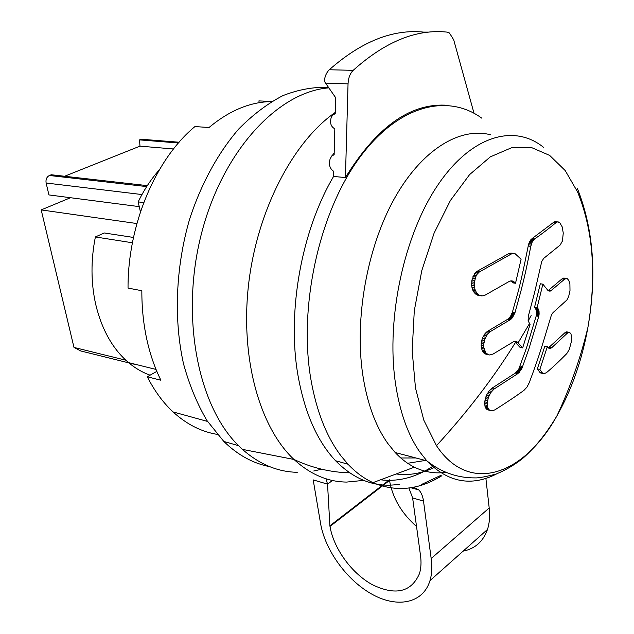 <?xml version="1.0" encoding="UTF-8"?>
<svg xmlns="http://www.w3.org/2000/svg" width="634" height="634" viewBox="0 0 634 634"><rect width="100%" height="100%" fill="white"/><g stroke="black" fill="none" stroke-linecap="round" stroke-linejoin="round"><path stroke-width="0.95" d="M463.129 551.136C475.104 548.719 483.219 541.491 487.475 529.469L429.979 580.633C423.163 603.322 397.573 608.394 372.317 594.415C347.012 580.554 325.115 550.352 320.558 523.407L313.196 479.898L327.54 484.13L326.027 478.765M328.523 87.365C313.64 86.826 298.471 89.552 283.033 95.56C267.659 103.493 252.879 114.651 238.701 129.027C218.183 152.723 201.168 183.725 189.637 219.095C175.65 267.057 173.597 319.457 183.511 363.773C189.392 385.147 197.237 404.12 207.056 420.691L223.826 441.454C237.821 455.046 253.069 463.43 269.585 466.608M328.88 87.872C278.421 91.589 222.867 150.337 201.541 233.328C180.008 316.223 197.887 406.077 238.55 445.67L242.434 449.371C259.338 464.262 277.613 471.902 297.267 472.306M389.419 479.827L329.894 525.8L329.997 526.45C333.65 548.521 351.632 573.358 372.348 584.699C395.568 595.889 411.268 592.211 419.446 573.675C421.111 568.215 421.444 562.017 420.445 555.067L412.623 497.936L408.906 488.006M435.36 466.965C422.355 473.36 409.302 475.698 396.195 473.97M425.295 460.442L407.686 463.28M380.566 479.803C398.588 481.967 416.253 477.307 433.553 465.824M444.814 105.149C409.136 103.817 376.01 127.949 345.427 177.56L348.042 83.87L325.567 83.133L335.64 97.66L335.22 113.795L332.858 114.77L331.281 117.29C329.68 122.861 330.861 126.697 334.823 128.805L334.142 154.847L331.986 155.663L330.148 158.793C328.578 164.571 329.767 168.747 333.714 171.331L333.579 176.45C301.34 230.934 286.822 312.451 298.02 375.605C304.732 412.892 317.254 441.272 335.576 460.744C355 480.358 376.382 488.164 399.713 484.154M333.579 176.45L345.427 177.56M481.777 118.162C446.899 92.659 396.48 105.458 357.544 160.481C318.617 215.251 298.709 307.3 310.747 378.514C316.35 410.975 326.51 436.858 341.219 456.171L347.987 464.199C355.737 472.425 364.067 478.575 372.966 482.64C395.838 492.293 418.828 489.979 441.922 475.69M474.026 113.28L453.698 39.823L449.458 33.008L447.033 32.104C416.451 28.887 385.171 41.63 353.193 70.334L329.292 69.756C361.348 41.503 392.795 28.958 423.647 32.112L429.178 32.112M413.685 487.205L418.876 489.979C421.285 492.531 422.83 496.232 423.504 501.066L431.175 558.522C432.309 566.764 431.912 574.135 429.979 580.633M487.475 529.469C489.543 523.082 490.122 515.918 489.194 507.977L485.89 478.385M440.884 475.365L421.301 484.582M445.932 472.322C435.059 473.844 424.542 472.132 414.382 467.179C407.567 463.795 401.163 458.913 395.18 452.525L387.731 443.364C375.51 426.143 367.189 403.287 362.775 374.797C354.374 318.617 367.07 247.64 394.34 198.68C421.665 149.664 459.832 126.76 490.621 134.788M348.042 83.87C348.335 77.998 350.047 73.489 353.193 70.334M325.567 83.133L324.291 81.12C324.893 76.183 326.558 72.395 329.292 69.756M522.654 347.915L517.368 342.035L515.442 341.266L514 341.433L493.109 354.034L489.654 354.977L484.947 353.883L483.171 352.33L481.468 348.51L481.119 345.276L481.84 340.038L483.1 336.709L486.999 331.661L507.723 319.259L510.307 319.687L512.431 317.737L515.014 312.562L521.053 290.586C523.296 281.393 525.697 273.072 530.785 246.349L532.275 241.8L534.613 238.915C540.651 234.826 547.816 229.381 556.113 222.582L557.555 221.9L559.759 222.692L562.152 226.774L563.261 233.058L562.437 241.007L560.171 245.025L543.687 258.403L541.729 261.549L534.684 292.171L528.241 316.548L528.13 320.867L530.072 324.426L522.654 347.915L520.102 347.448L514.443 341.338M566.574 278.405L564.545 279.237L550.566 291.03L548.87 291.006L547.824 290.324L542.862 284.151L537.133 307.585L539.066 311.191L538.757 316.374L528.962 348.652L521.79 368.782L517.875 373.592L493.91 389.141L490.74 392.684L488.362 397.399L487.134 403.985L487.895 407.987L489.139 409.778L490.867 410.697L492.927 410.674L495.154 409.707C508.135 401.457 517.796 394.95 524.136 390.187L526.973 387.12L529.271 382.659C538.845 357.021 541.008 349.017 543.821 340.181L551.453 314.9L552.991 312.657L566.923 299.961L568.65 296.601L569.998 290.443L569.903 284.135L568.872 280.521L567.216 278.595L564.062 278.057L562.025 278.881L548.164 290.594M538.076 308.734L535.516 308.33L536.618 311.579L536.206 315.954L526.426 348.193L518.691 369.313L515.339 373.085L491.358 388.61L489.186 390.798L486.492 395.204L484.669 401.853L484.955 406.243L486.611 409.215L490.867 410.697M535.516 308.33L534.573 307.181L540.311 283.778L542.862 284.151M540.509 372.935L544.043 373.711L546.445 372.649C552.159 367.918 558.934 361.578 566.78 353.621L569.284 349.469L571.313 341.861L571.456 336.155L570.98 334.07L569.681 332.398L566.653 331.859L565.417 332.295L548.83 347.527L548.283 347.82L547.372 346.624L544.86 346.172L537.331 368.909L540.041 372.586L543.504 373.64M507.723 319.259L510.489 316.437L512.438 312.142C517.011 294.651 518.533 294.509 528.209 246.032L529.691 241.483L532.037 238.614L554.282 221.852L558.3 221.924M514.689 282.384L511.931 280.878L509.641 281.195L485.2 295.095L482.775 295.872L479.201 295.119L476.261 292.203L474.929 289.294L474.161 284.08L475.563 277.042L477.196 274.15L479.288 271.994L511.052 254.131L512.637 253.489L515.046 253.663L521.093 259.219L515.521 283.255L514.689 282.384L512.098 282.011L510.624 280.917M481.555 295.88L477.743 295.222L475.508 293.962L473.646 291.798L472.314 288.898L471.625 285.49L471.91 280.062L474.581 273.769L477.83 270.877L508.452 253.79L510.853 253.061L514.253 253.449M512.098 282.011L512.93 282.875L515.521 283.255M537.133 307.585L534.573 307.181M538.401 309.218L535.849 308.813M538.678 309.788L536.126 309.384M538.9 310.454L536.348 310.05M539.066 311.191L536.515 310.779M539.169 311.983L536.618 311.579M539.217 312.863L536.665 312.459M539.193 313.735L536.641 313.323M539.106 314.623L536.562 314.21M538.963 315.502L536.412 315.09M538.757 316.374L536.206 315.954M522.757 366.547L520.221 366.056M522.297 367.688L519.769 367.197M521.79 368.782L519.254 368.283M521.227 369.812L518.691 369.313M520.617 370.763L518.081 370.264M519.967 371.635L517.439 371.136M519.294 372.404L516.758 371.904M518.588 373.038L516.052 372.538M517.875 373.592L515.339 373.085M495.035 388.341L492.491 387.81M493.91 389.141L491.358 388.61M492.8 390.148L490.256 389.617M491.738 391.337L489.186 390.798M490.74 392.684L488.196 392.145M489.836 394.166L487.292 393.627M489.036 395.751L486.492 395.204M488.362 397.399L485.818 396.852M487.823 399.079L485.279 398.532M487.435 400.767L484.899 400.212M487.205 402.408L484.669 401.853M487.134 403.985L484.598 403.43M487.229 405.467L484.693 404.904M487.483 406.806L484.955 406.243M487.895 407.987L485.359 407.424M488.449 408.985L485.921 408.423M489.139 409.778L486.611 409.215M489.955 410.349L487.427 409.786M565.9 278.445L563.388 278.096M565.219 278.722L562.707 278.374M564.545 279.237L562.025 278.881M551.699 290.38L549.163 290.007M551.136 290.768L548.6 290.396M550.566 291.03L548.283 290.697M549.995 291.157L548.83 290.982M517.915 342.55L515.355 342.091M569.126 332.271L566.051 331.962M568.524 332.382L565.417 332.295M567.89 332.715L567.24 333.27L564.767 332.85M567.24 333.27L551.889 347.559L549.393 347.107M551.889 347.559L551.334 347.979L548.83 347.527M551.334 347.979L548.727 348.177M550.78 348.28L550.233 348.446M549.702 348.486L549.202 348.399M547.372 346.624L539.835 369.4L537.331 368.909M539.835 369.4L542.125 372.594L539.629 372.103M542.125 372.594L542.538 373.069L540.041 372.586M542.538 373.069L542.997 373.426M557.555 221.9L555.019 221.631M556.826 222.122L554.282 221.852M556.113 222.582L553.577 222.312M534.613 238.915L532.037 238.614M533.971 239.446L531.395 239.137M533.36 240.104L530.785 239.795M532.79 240.888L530.214 240.579M532.275 241.8L529.691 241.483M531.807 242.806L529.224 242.497M531.395 243.916L528.819 243.599M531.062 245.096L528.479 244.779M530.785 246.349L528.209 246.032M515.014 312.562L512.438 312.142M514.626 313.735L512.05 313.315M514.174 314.852L511.59 314.432M513.651 315.898L511.067 315.47M513.064 316.865L510.489 316.437M512.431 317.737L509.855 317.309M511.757 318.506L509.181 318.078M511.044 319.156L508.468 318.728M510.307 319.687L490.732 331.344L488.14 330.893M488.552 354.794L485.747 352.821L483.79 347.424L483.774 344.024L484.986 338.802L487.459 334.3L489.583 332.121L486.999 331.661M489.583 332.121L490.732 331.344M488.489 333.112L485.898 332.652M487.459 334.3L484.867 333.841M486.516 335.671L483.932 335.204M485.692 337.177L483.1 336.709M484.986 338.802L482.403 338.334M484.424 340.513L481.84 340.038M484.019 342.265L481.436 341.789M483.774 344.024L481.19 343.541M483.702 345.752L481.119 345.276M483.79 347.424L481.206 346.941M484.051 349.001L481.468 348.51M484.471 350.436L481.888 349.952M485.042 351.719L482.458 351.236M485.747 352.821L483.171 352.33M486.579 353.709L484.004 353.217M487.522 354.374L484.947 353.883M516.124 341.393L515.442 341.266M516.773 341.647L514.729 341.282M517.368 342.035L514.808 341.575M513.453 253.394L510.853 253.061M512.637 253.489L510.037 253.156M511.836 253.735L509.237 253.402M511.052 254.131L508.452 253.79M480.445 271.249L477.83 270.877M479.288 271.994L476.673 271.621M478.194 272.961L475.579 272.588M477.196 274.15L474.581 273.769M476.316 275.513L473.701 275.14M475.563 277.042L472.948 276.662M474.961 278.698L472.346 278.318M474.525 280.45L471.91 280.062M474.256 282.257L471.641 281.868M474.161 284.08L471.545 283.691M474.24 285.886L471.625 285.49M474.501 287.638L471.886 287.242M474.929 289.294L472.314 288.898M475.516 290.832L472.909 290.427M476.261 292.203L473.646 291.798M477.133 293.391L474.517 292.987M478.115 294.374L475.508 293.962M479.201 295.119L476.586 294.715M480.35 295.626L477.743 295.222M512.668 281.052L511.242 280.846M513.381 281.361L510.782 280.989M514.055 281.813L511.464 281.433M329.997 526.45L389.514 480.453C392.541 497.959 401.544 513.302 416.53 526.482M332.493 480.477L327.54 484.13L329.894 525.8M313.719 471.007L321.652 469.215M217.272 434.393C201.343 431.786 186.61 424.297 173.074 411.934C163.081 402.638 154.482 390.916 147.294 376.77L160.901 380.241C154.72 367.791 149.973 353.954 146.668 338.722C143.403 323.459 141.794 307.458 141.842 290.729L128.036 288.074C127.711 224.729 155.79 158.793 194.939 126.57L209.022 127.513C229.46 110.49 250.327 101.844 271.606 101.567M271.709 101.503L258.894 100.901L259.187 102.692M258.894 100.901L265.559 101.21M156.836 371.365L147.294 376.77M70.525 197.721L41.194 209.909L73.98 347.424L80.74 350.959L136.421 364.772M73.98 347.424L125.825 360.207M41.194 209.909L136.896 223.548M140.431 211.891L138.172 201.897L143.736 202.603M139.155 206.613L48.921 194.923L46.123 183.02C45.593 179.454 46.686 176.941 49.412 175.491L51.283 174.754L147.318 185.627M159.292 169.904C151.138 179.05 144.092 189.709 138.172 201.897M64.589 176.26L139.971 146.145L139.551 139.884L141.2 139.234L179.081 142.23M179.097 142.222L141.2 139.234M133.489 237.449L104.238 232.963L95.377 236.95L132.411 242.774M95.377 236.95C90.765 260.273 90.884 282.78 95.734 304.463C101.828 329.735 112.765 349.12 128.551 362.616C135.272 368.267 142.452 372.451 150.092 375.185M173.502 148.974L139.971 146.145M178.431 142.991L139.551 139.884M415.904 457.97L400.807 457.986M423.504 501.066L412.623 497.936M489.194 507.977L431.175 558.522M543.409 147.231C514.222 123.638 471.347 135.391 437.785 185.128C404.223 234.643 386.177 317.579 395.259 381.898C399.46 410.919 407.543 434.139 419.518 451.574L426.817 460.839C448.143 482.577 471.522 486.88 496.945 473.749M436.485 445.678C469.485 495.542 524.461 474.62 557.001 415.722C571.678 389.736 581.988 360.263 587.932 327.31C596.689 275.505 593.234 230.364 577.558 191.896L565.203 170.562L549.646 155.393L531.435 147.524L511.337 147.833L490.336 156.852L469.604 174.596L450.433 200.447L434.1 233.13L421.761 270.718L414.287 310.803L412.171 350.753L415.476 387.976L423.821 420.199L436.485 445.678C467.551 411.807 493.91 377.349 515.561 342.32M528.154 320.978L531.141 315.589M518.121 342.78L529.438 323.657M141.968 194.551L46.123 183.02M363.623 480.39L346.624 482.078C327.707 481.856 310.161 474.319 293.986 459.46C259.861 427.649 240.104 358.503 248.568 284.547C257.008 210.615 292.956 141.826 335.251 112.416M49.412 175.491L146.7 186.586M223.826 441.454L238.55 445.67M334.197 152.754L332.454 155.306M418.876 489.979L410.856 487.72M414.382 467.179L372.966 482.64M335.251 112.575L334.031 114.001M395.18 452.525L426.817 460.839C441.216 472.306 457.336 477.996 475.159 477.901C478.694 478.068 485.731 476.76 496.295 473.978C505.385 470.277 514.206 465.079 522.757 458.39C535.405 447.255 546.817 433.038 557.001 415.722C570.473 386.922 580.776 357.449 587.932 327.31C597.03 275.418 593.479 229.04 577.273 188.187M335.576 460.744L347.987 464.199M207.548 421.436L173.074 411.934M242.434 449.371L293.986 459.46C311.896 467.884 330.433 472.338 349.588 472.829M128.551 362.616L156.035 369.432"/></g></svg>
